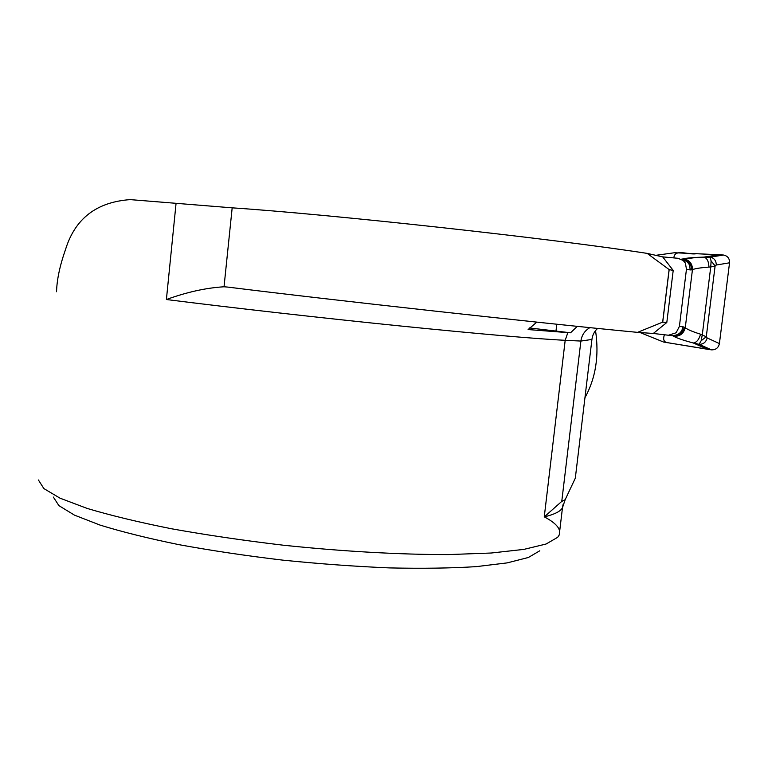 <?xml version="1.0" encoding="UTF-8"?>
<svg xmlns="http://www.w3.org/2000/svg" width="768" height="768" viewBox="0 0 768 768"><rect width="100%" height="100%" fill="white"/><g stroke="black" fill="none" stroke-linecap="round" stroke-linejoin="round"><path stroke-width="1.15" d="M597.648 328.416C594.432 331.248 592.522 334.925 591.926 339.437L575.309 478.195L565.162 499.718L561.763 501.398L580.886 341.059L565.19 340.301L544.253 516.912L561.763 501.398M176.064 203.347L166.397 299.52C186.826 292.109 206.045 287.866 224.035 286.781L232.176 207.84L130.234 199.622C96.672 201.974 75.12 218.534 65.587 249.312C59.894 265.459 56.88 279.6 56.554 291.734M232.176 207.84C332.179 214.512 549.898 238.387 647.165 253.382L662.688 256.886L677.962 258.288L683.155 260.458L685.373 263.146L686.467 269.165L679.392 326.448L683.059 326.774C681.734 332.678 678.125 335.587 672.23 335.501L669.398 335.309M38.41 479.99L43.872 488.582L60.019 498.173L87.11 508.406C110.448 515.395 138.576 522.192 171.494 528.768C206.611 535.056 243.898 540.538 283.334 545.213C342.806 551.472 400.637 554.678 448.838 554.573L491.232 553.018L523.891 549.389L546.058 544.022L557.674 537.312L559.219 534.998C561.379 529.296 556.387 523.248 544.262 516.835M539.808 550.781L528.374 557.482L507.178 562.886L476.314 566.63C451.2 568.214 422.256 568.637 389.482 567.907C355.104 566.467 319.517 563.875 282.72 560.131C246.154 555.782 211.546 550.618 178.906 544.656C148.253 538.387 121.968 531.859 100.051 525.091L74.438 515.117L58.925 505.651L53.338 497.069M536.822 322.128L528.115 329.558L567.84 332.621L565.19 340.301C538.694 339.043 478.33 333.898 400.118 325.949C321.955 318 231.821 307.795 166.397 299.52M224.035 286.781L227.885 287.098C328.416 299.702 541.229 323.222 637.546 332.362L653.309 333.466L666.806 322.502L673.21 270.432L662.688 256.886M567.84 332.621L570.547 332.784L577.315 326.342M589.872 327.629C584.746 330.682 581.741 335.155 580.886 341.059L591.926 339.437M637.546 332.362L662.726 322.118L669.178 269.606L647.165 253.382M570.547 332.784L529.258 327.926M556.79 324.221L555.984 331.037M662.726 322.118L666.806 322.502M669.178 269.606L673.21 270.432M584.938 397.747C595.728 378.125 599.261 355.747 595.536 330.605M683.059 326.774L685.258 327.773C687.84 329.674 692.947 331.824 700.579 334.214L706.282 336.758L707.155 337.939C705.984 342.25 703.306 344.381 699.12 344.323L693.302 342.979C683.616 340.416 677.078 338.179 673.67 336.278L672.336 335.51M710.237 257.136C714.192 258.029 716.208 260.659 716.266 265.027L729.542 262.8L719.405 343.603C718.445 347.837 715.814 349.93 711.504 349.853L699.12 344.323L701.155 340.723L702.298 334.723L710.746 266.976L715.114 265.949L711.101 260.899L709.978 257.098L703.968 257.098L719.261 254.736L723.619 255.043C727.699 255.955 729.677 258.538 729.542 262.8L719.414 343.584L707.155 337.939M664.426 334.771C662.698 339.725 663.946 342.394 668.16 342.778L711.523 349.853L707.453 349.267L693.302 342.979C696.528 342.586 698.957 339.667 700.579 334.214M671.174 253.2L674.506 252.739L719.261 254.736M707.453 349.267L663.533 342.019L640.08 332.544M674.506 252.739L656.41 255.235M679.392 326.448L676.109 332.774L668.486 335.242L653.309 333.466M681.648 259.133L686.803 261.293L683.155 260.458M686.87 261.35L689.28 264.566L690.154 269.242L690.096 269.933L686.467 269.165M711.101 260.899L710.746 266.976L708.941 267.091C700.915 267.677 695.424 268.522 692.458 269.606C692.448 263.971 689.779 260.429 684.461 258.979M681.926 259.162L683.232 258.835C686.976 257.981 693.898 257.395 703.968 257.098L704.16 257.136C707.136 258.24 708.73 261.562 708.941 267.091M673.67 336.278C679.747 336.605 683.606 333.773 685.258 327.773L692.458 269.606L691.411 269.894C691.402 264.24 688.733 260.688 683.395 259.238M686.803 261.293L682.166 259.094M683.299 259.219L684.355 258.96L683.232 258.835M684.317 327.197C682.666 333.206 678.797 336.048 672.71 335.722L669.274 335.309M701.155 340.723L706.282 336.758L715.114 265.949L716.266 265.027M676.829 332.054L676.109 332.774M684.816 262.291L685.334 263.136M723.523 255.034L696.259 253.709C688.81 255.216 674.477 248.198 673.872 257.914M562.992 504.768L562.483 507.686C560.794 511.248 554.717 514.32 544.253 516.912M662.65 322.147L669.11 269.568M723.37 255.014L709.978 257.098M659.376 254.851L655.738 255.322M691.411 269.894L690.096 269.933M565.162 499.718L562.483 507.686L559.219 534.998M684.355 258.96L696.48 257.453L710.198 257.126L723.6 255.034"/></g></svg>
